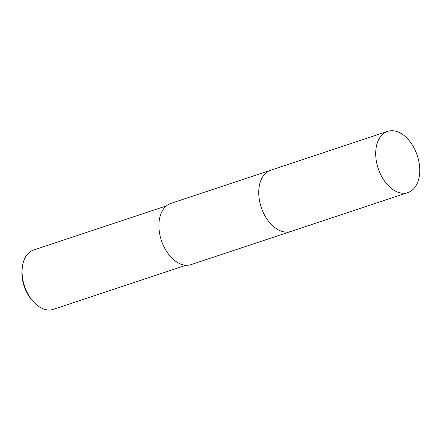 <?xml version="1.0" encoding="UTF-8"?>
<svg xmlns="http://www.w3.org/2000/svg" width="441" height="441" viewBox="0 0 441 441"><rect width="100%" height="100%" fill="white"/><g stroke="black" fill="none" stroke-linecap="round" stroke-linejoin="round"><path stroke-width="0.66" d="M259.148 198.362A32.232 20.589 71.6 0 0 264.931 215.77M262.483 177.106A32.232 20.589 71.6 0 0 274.881 227.644M270.305 170.353L170.766 203.428A32.232 20.589 71.6 0 0 159.025 228.846A32.232 20.589 71.6 0 0 175.038 260.813A32.232 20.589 71.6 0 0 191.091 264.606L290.63 231.531M166.301 205.941L33.577 250.041A31.256 19.966 71.6 0 0 22.21 268.398A31.256 19.966 71.6 0 0 33.196 301.468A31.256 19.966 71.6 0 0 37.722 305.69A31.256 19.966 71.6 0 0 53.289 309.367L186.014 265.262M22.21 268.398L22.05 270.283A28.13 17.971 71.6 0 0 31.939 300.045L33.196 301.468M387.567 131.39L270.609 170.248A32.237 20.589 71.6 0 0 259.545 184.729A32.237 20.589 71.6 0 0 266.904 218.995A32.237 20.589 71.6 0 0 290.939 231.431L407.892 192.568A32.232 20.589 71.6 0 0 418.95 178.092A32.232 20.589 71.6 0 0 411.596 143.827A32.232 20.589 71.6 0 0 387.567 131.39A32.232 20.589 71.6 0 0 376.509 145.866A32.232 20.589 71.6 0 0 383.863 180.132A32.232 20.589 71.6 0 0 407.892 192.568"/></g></svg>
